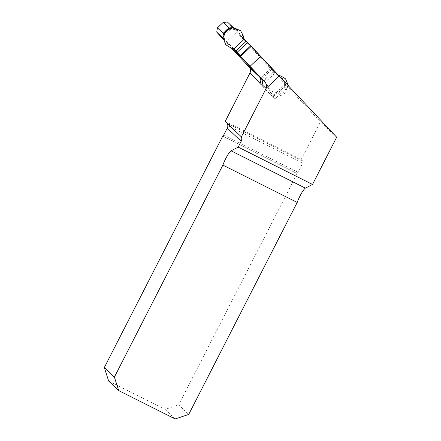<?xml version="1.0" encoding="UTF-8"?>
<svg xmlns="http://www.w3.org/2000/svg" width="441" height="441" viewBox="0 0 441 441"><rect width="100%" height="100%" fill="white"/><g stroke="black" fill="none" stroke-linecap="round" stroke-linejoin="round"><path stroke-width="0.33" stroke-dasharray="2.21 1.65" d="M232.754 48.289L224.546 39.508L224.734 34.762L230.527 29.332L235.268 29.453L244.022 38.825M259.909 83.404L272.163 96.513L285.906 83.63L286.606 84.297L272.869 97.18L274.815 99.126L288.552 86.238L286.606 84.297M251.15 46.448L285.906 83.63M227.462 22.05L236.646 32.176L225.924 42.231L231.062 47.727M223.107 39.128L225.924 42.231M224.734 34.762L223.471 33.566M230.527 29.332L229.177 28.053M236.646 32.176L320.469 121.854L336.676 137.228M235.268 29.453L233.317 27.607M288.552 86.238L251.298 46.311M260.747 77.947L271.469 67.892M224.546 39.508L223.036 38.075M225.197 121.418L301.164 159.576L303.265 161.571L227.297 123.414M301.164 159.576L320.469 121.854M227.859 125.674L302.702 163.264L297.129 173.594L222.81 136.269L297.129 173.594L178.644 404.871L188.715 414.43M302.702 163.264L303.265 161.571M297.036 173.511L222.87 136.263M108.657 381.057L165.083 409.397L178.644 404.871M165.083 409.397L175.16 418.95M272.163 96.513L272.869 97.18M274.815 99.126L261.761 85.157M262.599 81.475L274.059 70.731M233.736 48.786L229.491 44.425L227.986 43.609A8.318 8.208 133.5 0 1 223.069 35.953M224.789 31.741L227.644 29.062M243.206 36.035L239.121 33.163A8.318 8.208 133.5 0 0 230.841 27.761M239.121 33.163L239.843 34.718L244.242 39.205M278.955 75.483L277.576 74.821L278.117 75.665L239.843 34.718M278.265 75.791L279.616 76.486A8.318 8.208 133.5 0 1 283.778 87.456L279.136 91.805A8.318 8.208 133.5 0 1 268.481 86.932L267.07 84.407L265.14 82.34L275.487 72.633L277.576 74.821M288.276 85.444L285.013 93.216C280.079 97.02 275.3 96.893 270.675 92.842L268.233 88.222L267.18 84.567L240.615 56.327M229.48 44.414L233.383 48.593M240.758 56.194L265.14 82.34M251.111 46.487L275.487 72.633M230.803 47.667L227.986 43.609M268.045 87.742L268.624 86.761M278.69 93.547C279.566 94.368 281.286 93.872 283.855 92.059C285.834 89.611 286.424 87.941 285.625 87.042L278.69 93.547L279.136 91.805M285.625 87.042L283.778 87.456M280.741 75.835L279.39 76.668M244.127 39.04L239.728 34.558M261.838 78.746L272.191 69.039M243.107 35.506L243.217 36.118M298.088 172.277L223.769 134.952M278.117 75.665L277.417 74.7M230.29 27.899L223.427 34.337M264.021 81.133L274.374 71.425M267.136 84.49L267.797 85.416M230.417 27.877L223.389 34.47"/><path stroke-width="0.66" d="M232.754 48.289L259.363 76.756A5.408 5.331 -46.5 0 1 260.19 82.853L259.909 83.404L261.761 85.157L262.042 84.606A5.408 5.331 133.5 0 0 262.599 81.475L261.59 78.873L240.577 56.365L264.876 81.987C266.579 83.955 267.02 86.072 266.199 88.327A5.408 5.331 -46.5 0 1 266.121 88.481L241.376 136.842A5.408 5.331 -46.5 0 1 241.166 141.313L227.264 128.127L223.769 134.952L222.716 136.186L104.324 367.546L114.395 377.105L222.887 165.099A10.137 1.604 116.7 0 1 231.051 150.811L238.195 147.118L241.166 141.313M244.022 38.825L251.15 46.448M223.471 33.566L217.407 27.816L216.74 32.105L223.107 39.128M217.407 27.816L223.201 22.381L227.462 22.05L233.317 27.607M229.177 28.053L223.201 22.381M240.577 56.365L251.298 46.311L336.676 137.228L312.515 184.443L238.195 147.118M279.401 75.951L266.199 88.327M231.062 47.727L249.088 67.015A5.408 5.331 -46.5 0 1 249.915 73.107L225.197 121.418L227.297 123.414L227.859 125.674A5.408 5.331 133.5 0 1 227.264 128.127M223.036 38.075L216.74 32.105M114.395 377.105L118.728 390.61L175.16 418.95L188.715 414.43L297.206 202.425A10.137 1.604 116.7 0 1 305.37 188.136L312.515 184.443M222.887 165.099L297.206 202.425M241.376 136.842L227.319 123.513M118.728 390.61L108.657 381.057L104.324 367.546M250.041 66.315L260.758 56.261M223.427 34.337L223.83 32.64A8.318 8.208 133.5 0 0 223.069 35.953L223.036 37.694L225.726 44.75L230.163 47.496L233.89 48.912L244.242 39.205L233.89 48.912L230.163 47.496L225.726 44.75L223.041 37.496L226.294 30.396L233.581 27.607L240.637 30.771L243.107 35.506M223.83 32.64L224.789 31.741M227.644 29.062L228.471 28.285A8.318 8.208 133.5 0 1 230.841 27.761L232.578 27.634L226.294 30.396L223.036 37.694M233.383 48.593L240.615 56.327M240.758 56.194L233.736 48.786M251.111 46.487L244.127 39.04L243.079 35.39L240.637 30.771L232.578 27.634M230.406 27.866L228.471 28.285M230.29 27.899L230.318 27.877C230.103 27.678 228.692 28.472 226.084 30.253L223.378 34.464M278.955 75.483L281.143 76.111L285.586 78.856L288.276 85.444M250.587 45.925L240.235 55.632M243.217 36.118L244.242 39.205M261.59 78.873L264.876 81.987M266.121 88.481L262.042 84.606M249.088 67.015L259.363 76.756M260.19 82.853L249.915 73.107M305.37 188.136L231.051 150.811M247.467 42.645L237.115 52.352M235.819 50.974L246.172 41.267"/></g></svg>
